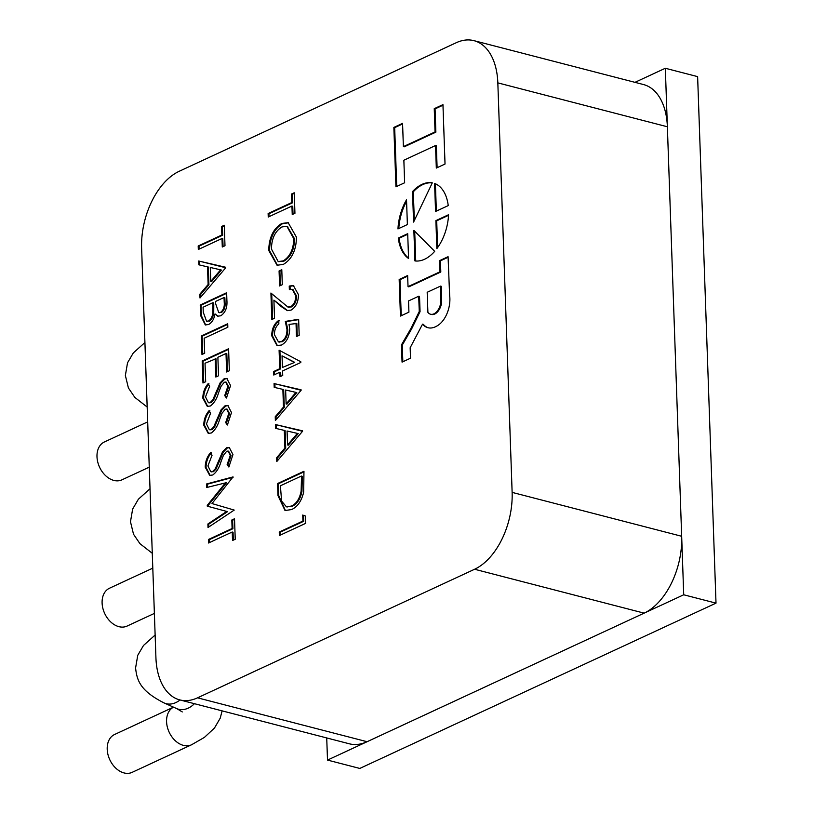 <?xml version="1.0" encoding="UTF-8"?>
<svg xmlns="http://www.w3.org/2000/svg" width="813" height="813" viewBox="0 0 813 813"><rect width="100%" height="100%" fill="white"/><g stroke="black" fill="none" stroke-linecap="round" stroke-linejoin="round"><path stroke-width="1.22" d="M427.181 292.294L427.902 312.344A11.819 7.093 -75.5 0 0 430.575 314.235A11.819 7.093 -75.5 0 0 440.829 302.507L440.504 286.115L427.181 292.294M414.701 231.248L415.738 261.014M434.691 251.319L413.868 230.414L414.935 260.922A40.04 24.055 -75.5 0 0 434.691 251.319M448.532 215.333L436.693 220.821L437.628 247.579M448.563 214.734L435.89 220.618L436.866 248.626A40.04 24.055 -75.5 0 0 448.563 214.734M436.693 220.821L435.89 220.618M406.571 201.319A40.04 24.055 -75.5 0 0 398.807 228.534M397.974 228.92L407.384 224.551L406.52 199.785A40.04 24.055 -75.5 0 0 397.974 228.92M432.262 182.915A40.04 24.055 -75.5 0 0 413.319 191.787L414.325 220.526M412.516 191.583L413.583 222.091L432.303 182.844A40.04 24.055 -75.5 0 0 412.516 191.583L413.319 191.787M435.402 183.779L436.357 211.106M434.589 183.464L435.565 211.471L448.237 205.598A40.04 24.055 -75.5 0 0 434.589 183.464M435.534 145.527L436.317 168.067L445.026 164.033L442.953 104.633L434.244 108.678L435.057 131.93L403.38 146.635L402.567 123.373L393.858 127.417L395.941 186.807L404.64 182.773L403.858 160.232L435.534 145.527L436.337 145.74L437.109 167.702M442.973 105.212L435.057 108.881L435.87 132.143L404.183 146.838L403.38 146.635M402.587 123.952L394.671 127.631L396.724 186.441M435.057 108.881L434.244 108.678M435.87 132.143L435.057 131.93M394.671 127.631L393.858 127.417M430.981 314.316A11.819 7.093 -75.5 0 0 431.388 314.438A11.819 7.093 -75.5 0 0 441.632 302.71L440.829 302.507M441.632 302.71L441.307 286.318L440.504 286.115M422.547 324.153A25.843 15.528 -75.5 0 0 427.953 327.72A25.843 15.528 -75.5 0 0 436.449 326.247A22.825 13.709 -75.5 0 0 449.619 295.332L448.075 256.695L439.609 260.627L440.006 271.796L408.024 286.643L407.638 275.546L399.173 279.479L400.453 316.074L408.919 312.151L408.522 300.952L418.715 296.217L419.254 311.45L410.819 328.696L401.459 344.895L402.059 362.12L410.524 358.198L410.159 347.761L422.547 324.153L423.349 324.367A25.843 15.528 -75.5 0 0 428.36 327.822M448.095 257.274L440.422 260.841L440.809 272.009L408.827 286.847L408.024 286.643M407.659 276.125L399.976 279.682L401.236 315.708M418.715 296.217L419.528 296.43L420.057 311.653L411.632 328.909L402.262 345.098L402.841 361.755M440.422 260.841L439.609 260.627M440.809 272.009L440.006 271.796M399.976 279.682L399.173 279.479M420.057 311.653L419.254 311.45M411.632 328.909L410.819 328.696M402.262 345.098L401.459 344.895M407.72 234.266L399.102 238.27A40.04 24.055 -75.5 0 0 408.553 258.077M408.563 258.463L407.699 233.697L398.289 238.057A40.04 24.055 -75.5 0 0 408.563 258.463M399.102 238.27L398.289 238.057M212.904 312.446L212.884 302.69L203.077 307.243L203.25 312.222L206.553 321.237L208.413 321.023C210.974 319.407 212.467 316.552 212.904 312.446L213.717 312.659L213.768 305.21L213.687 302.893L212.884 302.69M210.282 267.457L210.76 281.4L220.608 269.845L210.282 267.457M301.46 478.796L301.359 476.052L280.394 485.788L281.603 501.103L286.41 506.804L291.42 506.072C296.41 503.725 299.651 498.735 301.135 491.123L301.46 478.796L302.263 478.999L302.172 476.266L301.359 476.052M287.07 431.012L287.558 444.945L297.395 433.39L287.07 431.012M285.637 390.006L286.125 403.949L295.962 392.394L285.637 390.006M293.899 362.141L282.04 355.83L282.446 367.456L294.713 362.344L282.04 355.83M271.43 249.012L278.178 261.552L283.209 260.902C290.048 256.644 293.564 249.225 293.757 238.656L286.867 226.299L281.898 226.959C275.099 231.197 271.613 238.555 271.43 249.012M220.618 312.304C223.453 310.129 224.652 306.786 224.215 302.253L224.042 297.507L215.587 301.43L215.669 303.777L218.748 312.527L221.431 312.517C224.256 310.342 225.455 306.989 225.018 302.466L224.215 302.253M206.959 321.308L208.413 321.023M209.226 321.226C211.776 319.621 213.27 316.765 213.717 312.659M225.018 302.466L224.855 297.71L224.042 297.507M219.175 312.599L221.431 312.517M205.699 325.027L201.421 315.749L201.055 305.2L226.654 293.32M218.097 316.277L215.018 313.879C214.083 319.174 211.919 322.72 208.535 324.519L205.293 324.946L200.618 315.546L200.242 304.997L226.634 292.751L226.898 300.363C227.447 307.466 225.414 312.609 220.79 315.779L217.681 316.196L215.018 313.879M201.421 315.749L200.618 315.546M201.055 305.2L200.242 304.997M210.76 281.4L211.573 281.603L221.41 270.058L220.608 269.845M199.652 264.997L199.52 261.197L225.74 267.274M200.77 297.091L200.679 294.397L208.931 284.702L208.311 267.03L198.839 264.814L198.707 260.993L225.76 267.751L199.998 297.995L199.866 294.184L208.128 284.499L207.508 266.816M199.52 261.197L198.707 260.993M208.931 284.702L208.128 284.499M200.679 294.397L199.866 294.184M199.094 249.124L198.992 246.197L222.671 235.211L222.376 226.715L224.297 225.821M223.067 246.634L222.792 238.707L221.99 238.504L198.311 249.489L198.189 245.993L221.868 235.008L221.563 226.502L224.276 225.252L224.988 245.75L222.284 247L221.99 238.504M198.992 246.197L198.189 245.993M222.671 235.211L221.868 235.008M222.376 226.715L221.563 226.502M280.16 535.178L280.058 532.251L303.737 521.265L303.534 515.351M302.934 521.052L302.721 515.056L305.515 516.082L305.759 523.298L279.377 535.543L279.255 532.048L302.934 521.052L303.737 521.265M280.058 532.251L279.255 532.048M202.762 354.133L202.132 336.206L227.731 324.326M201.97 354.498L201.329 335.993L227.711 323.747L227.833 327.253L204.154 338.238L204.683 353.238L201.97 354.498M202.132 336.206L201.329 335.993M203.758 382.628L203.006 361.206L228.605 349.326M216.614 376.663L215.984 358.736L205.028 363.238L205.679 381.744L202.965 382.994L202.203 360.992L228.585 348.747L229.357 370.748L226.644 372.008L226.004 353.503L217.884 357.273L218.534 375.779L215.821 377.029L215.181 358.533M227.437 371.643L226.807 353.716L226.004 353.503M203.006 361.206L202.203 360.992M207.722 406.449L203.616 398.38C203.738 392.689 205.516 387.842 208.971 383.848M226.756 397.516L225.526 395.809L228.646 386.622L226.085 382.212M208.829 402.76L211.065 402.689L213.606 400.087L220.933 383.045L224.876 379L227.223 378.573M210.343 406.002L207.295 406.368L202.813 398.167C202.925 392.476 204.713 387.628 208.158 383.634L209.612 386.307L205.516 396.917L208.402 402.679L210.252 402.476L212.793 399.884L220.12 382.842L224.063 378.797L226.827 378.441L230.557 385.545L226.451 398.014L224.723 395.596L227.843 386.409L225.699 382.059L224.297 382.242L220.984 386.399L218.534 392.862C216.776 398.888 214.043 403.268 210.343 406.002M203.616 398.38L202.813 398.167M228.646 386.622L227.843 386.409M225.526 395.809L224.723 395.596M224.876 379L224.063 378.797M220.933 383.045L220.12 382.842M213.606 400.087L212.793 399.884M211.065 402.689L210.252 402.476M208.667 433.451L204.561 425.382C204.683 419.691 206.461 414.843 209.917 410.839M227.701 424.518L226.471 422.811L229.591 413.624L227.03 409.213M209.774 429.762L212.01 429.691L214.551 427.089L221.878 410.047L225.811 406.002L228.168 405.575M211.289 432.994L208.24 433.37L203.758 425.169C203.87 419.478 205.659 414.63 209.104 410.636L210.557 413.309L206.461 423.919L209.348 429.681L211.197 429.477L213.738 426.876L221.065 409.843L225.008 405.799L227.772 405.443L231.502 412.547L227.396 425.016L225.668 422.597L228.778 413.411L226.634 409.061L225.242 409.244L221.919 413.4L219.48 419.864C217.711 425.89 214.988 430.26 211.289 432.994M204.561 425.382L203.758 425.169M229.591 413.624L228.778 413.411M226.471 422.811L225.668 422.597M225.811 406.002L225.008 405.799M221.878 410.047L221.065 409.843M214.551 427.089L213.738 426.876M212.01 429.691L211.197 429.477M286.826 506.906L291.42 506.072M292.233 506.286C297.212 503.928 300.454 498.948 301.948 491.337L301.135 491.123M301.948 491.337L302.263 478.999M285.424 510.594L278.788 495.839L278.371 483.745L303.971 471.875M291.542 509.578L285.017 510.513L277.985 495.625L277.558 483.542L303.95 471.296L303.706 491.987C301.572 501.011 297.517 506.875 291.542 509.578M278.371 483.745L277.558 483.542M287.558 444.945L288.361 445.158L298.208 433.603L297.395 433.39M276.44 428.542L276.308 424.752L302.538 430.819M277.558 460.636L277.467 457.943L285.719 448.258L285.109 430.575L275.637 428.36L275.495 424.538L302.548 431.297L276.796 461.54L276.664 457.739L284.916 448.044L284.296 430.362M276.308 424.752L275.495 424.538M285.719 448.258L284.916 448.044M277.467 457.943L276.664 457.739M286.125 403.949L286.928 404.152L296.775 392.598L295.962 392.394M275.007 387.547L274.875 383.746L301.105 389.813M276.125 419.64L276.034 416.947L284.286 407.252L283.676 389.569L274.205 387.354L274.072 383.543L301.115 390.291L275.363 420.534L275.231 416.734L283.483 407.049L282.863 389.366M274.875 383.746L274.072 383.543M284.286 407.252L283.483 407.049M276.034 416.947L275.231 416.734M294.713 362.344L282.446 367.456M274.56 374.671L274.459 371.744L280.546 368.919L279.906 350.647M280.8 376.348L280.668 372.425L279.865 372.212L273.768 375.037L273.646 371.541L279.743 368.716L279.093 350.21L300.81 361.765L300.83 362.476L282.568 370.952L282.721 375.454L280.018 376.714L279.865 372.212M280.546 368.919L279.743 368.716M274.459 371.744L273.646 371.541M278.859 341.988L282.274 341.694C286.034 339.397 287.863 335.352 287.761 329.59L286.115 321.623L298.645 319.631M277.416 345.688L272.518 335.962C272.65 329.001 274.987 323.879 279.55 320.607M297.273 336.186L296.836 323.493L289.011 324.397L289.692 328.757C289.489 336.714 286.755 342.141 281.481 345.037L276.999 345.586L271.715 335.749C271.837 328.787 274.184 323.676 278.737 320.393L278.859 323.899C275.892 326.399 274.418 329.997 274.428 334.692L278.463 341.907L281.461 341.49C285.221 339.184 287.06 335.149 286.959 329.377L285.302 321.409L298.635 319.296L299.194 335.291L296.491 336.552L296.023 323.279M286.115 321.623L285.302 321.409M287.761 329.59L286.959 329.377M282.274 341.694L281.461 341.49M272.518 335.962L271.715 335.749M288.3 307.111L291.511 306.928C294.824 304.763 296.511 301.115 296.562 295.983L292.65 289.428M272.619 319.174L271.735 293.757M287.65 310.668L273.91 300.129L274.54 318.279L271.837 319.539L270.912 293.036L287.893 307.029L290.698 306.714C294.021 304.55 295.708 300.901 295.759 295.769L292.243 289.306L289.347 289.56L289.225 286.054L293.381 285.576L298.462 294.692C298.361 302.06 295.881 307.202 291.034 310.119L287.243 310.576L281.288 306.623L273.91 300.129M290.139 289.326L290.038 286.267L293.778 285.698M291.511 306.928L290.698 306.714M296.562 295.983L295.759 295.769M290.038 286.267L289.225 286.054M280.383 285.587L279.885 271.166L281.796 270.272M279.601 285.952L279.072 270.953L281.786 269.692L282.304 284.692L279.601 285.952M279.885 271.166L279.072 270.953M278.585 261.644L284.011 261.115C290.851 256.847 294.367 249.428 294.57 238.859L293.757 238.656M294.57 238.859L287.274 226.421M284.011 261.115L283.209 260.902M277.467 265.333L269.54 250.617C269.825 237.772 274.174 228.788 282.578 223.677L288.574 222.782M268.727 250.414C269.022 237.559 273.361 228.575 281.765 223.463L288.178 222.671L296.46 237.223C296.227 250.231 291.847 259.296 283.331 264.408L277.06 265.241L268.727 250.414L269.54 250.617M282.578 223.677L281.765 223.463M210.13 475.453L206.024 467.384C206.146 461.693 207.935 456.845 211.38 452.841M229.175 466.52L227.935 464.812L231.055 455.626L228.494 451.215M211.238 471.764L213.473 471.692L216.014 469.091L223.341 452.048L227.284 448.004L229.632 447.577M212.752 474.995L209.703 475.371L205.222 467.17C205.343 461.479 207.122 456.632 210.577 452.638L212.03 455.31L207.925 465.92L210.811 471.682L212.66 471.479L215.211 468.877L222.538 451.845L226.471 447.8L229.236 447.445L232.965 454.548L228.87 467.018L227.132 464.599L230.252 455.412L228.107 451.063L226.705 451.245L223.392 455.402L220.943 461.865C219.185 467.882 216.451 472.262 212.752 474.995M206.024 467.384L205.222 467.17M231.055 455.626L230.252 455.412M227.935 464.812L227.132 464.599M227.284 448.004L226.471 447.8M223.341 452.048L222.538 451.845M216.014 469.091L215.211 468.877M213.473 471.692L212.66 471.479M207.406 487.312L207.305 484.213L233.077 477.322M208.799 526.976L208.697 524.192L227.559 511.651L208.077 506.377L208.047 505.595L226.583 482.627L206.614 487.526L206.492 483.999L233.057 476.906L211.99 503.552L234.215 510.076L208.016 527.505L207.894 523.989L226.746 511.438L207.274 506.174L207.244 505.381L225.78 482.424M208.047 505.595L207.244 505.381M208.077 506.377L207.274 506.174M227.559 511.651L226.746 511.438M208.697 524.192L207.894 523.989M207.305 484.213L206.492 483.999M209.348 542.637L209.246 539.71L232.925 528.724L232.62 520.218L234.54 519.334M233.321 540.147L233.046 532.22L232.233 532.017L208.555 543.003L208.433 539.497L232.112 528.511L231.817 520.015L234.52 518.755L235.242 539.253L232.528 540.513L232.233 532.017M209.246 539.71L208.433 539.497M232.925 528.724L232.112 528.511M232.62 520.218L231.817 520.015M269.042 216.665L268.94 213.738L292.619 202.752L292.324 194.256L294.245 193.362M293.015 214.175L292.741 206.248L291.938 206.045L268.249 217.03L268.127 213.534L291.816 202.539L291.511 194.043L294.225 192.783L294.936 213.291L292.233 214.541L291.938 206.045M268.94 213.738L268.127 213.534M292.619 202.752L291.816 202.539M292.324 194.256L291.511 194.043M179.155 171.309A62.591 37.591 -75.5 0 0 141.625 248.178L155.923 657.687A62.591 37.591 -75.5 0 0 179.815 699.912A62.591 37.591 -75.5 0 0 197.539 697.828L474.599 569.252A62.591 37.591 -75.5 0 0 512.129 492.383L497.83 82.875A62.591 37.591 -75.5 0 0 473.938 40.65A62.591 37.591 -75.5 0 0 456.215 42.733L179.155 171.309M197.539 697.828L367.08 741.71A62.591 37.591 104.5 0 1 349.356 743.804L179.815 699.912M512.129 492.383L681.67 536.275A62.591 37.591 104.5 0 1 644.14 613.144L474.599 569.252M473.938 40.65L643.479 84.542A62.591 37.591 104.5 0 1 667.371 126.767L497.83 82.875M222.112 710.857L220.221 718.184L214.469 728.042L204.398 737.401L191.502 744.799L132.133 772.35A20.864 14.959 -114.9 0 1 115.934 768.285A20.864 14.959 -114.9 0 1 107.204 749.251A20.864 14.959 -114.9 0 1 114.572 734.505L173.494 707.158M154.379 613.409L127.031 626.091A20.864 14.959 -114.9 0 1 110.822 622.026A20.864 14.959 -114.9 0 1 102.103 602.992A20.864 14.959 -114.9 0 1 109.46 588.246L152.793 568.145M149.267 467.15L121.92 479.843A20.864 14.959 -114.9 0 1 105.72 475.768A20.864 14.959 -114.9 0 1 96.991 456.733A20.864 14.959 -114.9 0 1 104.359 441.987L147.681 421.886M681.67 536.275L667.371 126.767M367.08 741.71L644.14 613.144M326.724 737.94L327.507 760.084L359.793 768.437L716.009 603.134L697.625 76.625L665.329 68.262L634.983 82.337M327.507 760.084L683.713 594.781L665.329 68.262M683.713 594.781L716.009 603.134M213.768 305.21L212.965 305.007M217.569 391.104L216.756 390.901M218.504 418.106L217.701 417.892M278.788 495.839L277.985 495.625M282.101 306.826L281.288 306.623M219.977 460.107L219.164 459.894M194.429 703.692A20.864 15.823 114.1 0 1 176.655 708.57L182.285 711.924M191.502 744.799A20.864 14.959 -114.9 0 1 175.303 740.734A20.864 14.959 -114.9 0 1 166.574 721.7A20.864 14.959 -114.9 0 1 173.504 707.168M180.019 699.963A20.864 15.823 114.1 0 1 164.246 703.011L176.655 708.57M431.388 314.438L430.575 314.235M206.553 321.237L207.356 321.44M218.748 312.527L219.561 312.741M225.699 382.059L226.502 382.262M208.402 402.679L209.215 402.892M226.634 409.061L227.447 409.264M209.348 429.681L210.15 429.894M286.41 506.804L287.213 507.017M278.463 341.907L279.266 342.121M287.893 307.029L288.696 307.243M292.243 289.306L293.046 289.509M286.867 226.299L287.67 226.502M278.178 261.552L278.991 261.766M228.107 451.063L228.91 451.266M210.811 471.682L211.624 471.896M164.246 703.011C139.866 690.704 136.98 680.237 135.578 668.001L137.743 655.329L143.495 645.471L155.131 635.024M152.275 553.277L139.938 543.663L133.515 534.232L130.476 521.743L132.641 509.07L138.383 499.212L150.019 488.765M147.163 407.018L134.826 397.405L128.413 387.974L125.365 375.484L127.529 362.811L133.281 352.964L144.917 342.517"/></g></svg>
